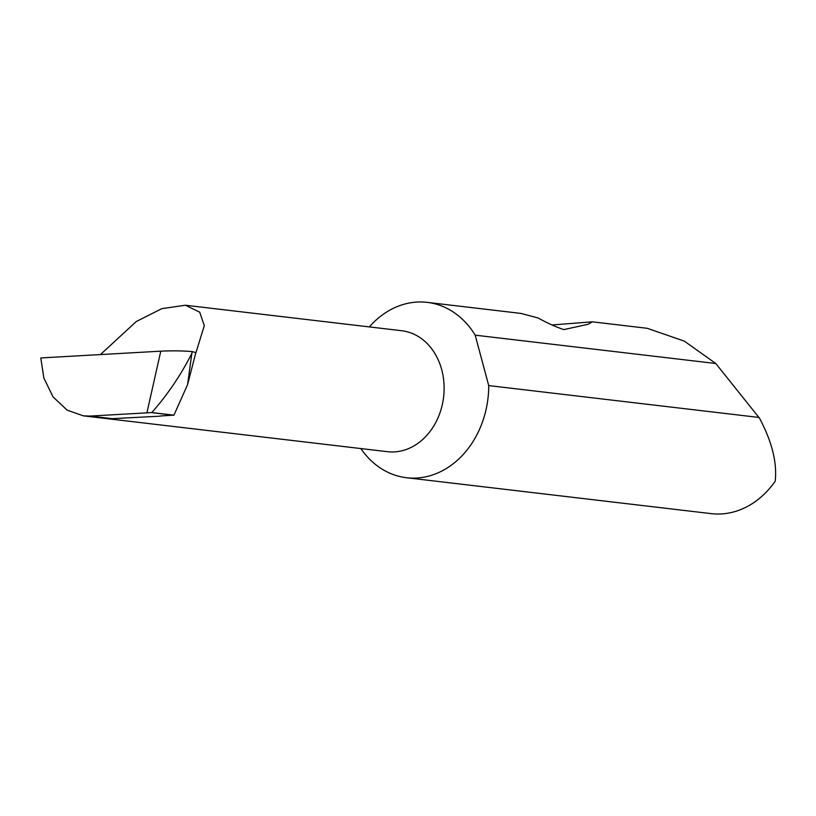 <?xml version="1.0" encoding="UTF-8"?>
<svg xmlns="http://www.w3.org/2000/svg" width="816" height="816" viewBox="0 0 816 816"><rect width="100%" height="100%" fill="white"/><g stroke="black" fill="none" stroke-linecap="round" stroke-linejoin="round"><path stroke-width="1.22" d="M100.429 354.583L136.272 321.524L161.813 308.652L185.416 305.235L199.685 312.161L204.316 325.604L195.238 354.97M185.416 305.235L401.696 330.725A60.904 49.399 96.7 0 1 444.128 388.62A60.904 49.399 96.7 0 1 387.437 451.697L83.405 415.864L90.056 416.068L146.911 412.855L160.772 351.166C172.594 350.635 183.09 350.788 192.26 351.614L191.842 353.338C180.979 374.881 167.637 394.618 151.817 412.559L146.911 412.855M552.004 324.962L592.345 321.83L588.101 324.299L563.805 329.593C555.859 326.951 547.281 323.075 538.07 317.965L521.006 313.426L427.186 302.369A88.291 71.604 -83.3 0 0 369.332 326.91M360.866 448.565A88.291 71.604 -83.3 0 0 406.521 477.727L711.185 513.631A88.291 71.604 -83.3 0 0 775.2 481.216C777.24 462.743 772.018 441.742 759.523 418.21L715.775 363.508L684.257 341.088L647.2 328.297L592.345 321.83M715.775 363.508L475.187 335.162A88.291 71.604 -83.3 0 0 427.186 302.369M406.521 477.727A88.291 71.604 -83.3 0 0 488.713 386.294A88.291 71.604 -83.3 0 0 488.713 385.591L759.115 417.466M160.232 415.987L173.93 415.16L187.598 384.591L191.842 353.338M173.869 415.252L151.745 412.641M192.26 351.614L195.84 352.624L187.598 384.591M160.232 416.16L112.149 418.669L90.056 416.068M160.772 351.166L40.8 357.949L43.86 378.053L52.979 396.811L67.136 410.152L83.405 415.864M475.187 335.162L488.713 385.591M151.817 412.559L173.93 415.16"/></g></svg>
